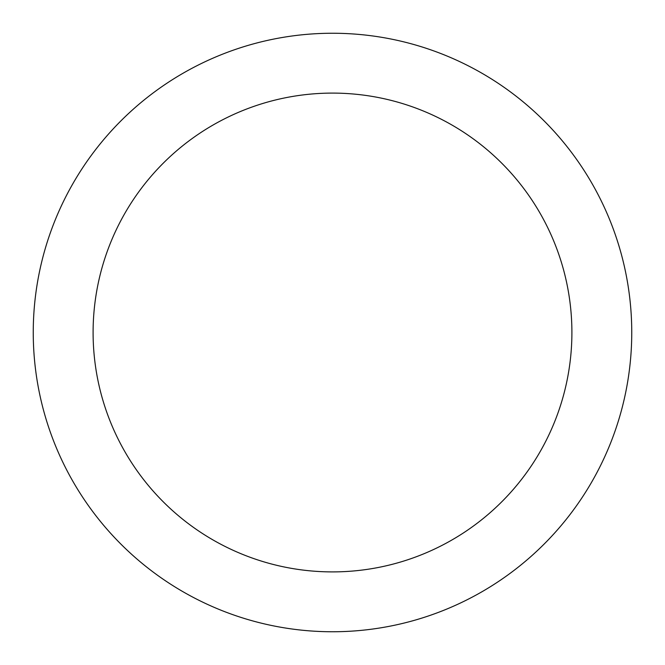 <?xml version="1.0" encoding="UTF-8"?>
<svg xmlns="http://www.w3.org/2000/svg" width="665" height="665" viewBox="0 0 665 665"><rect width="100%" height="100%" fill="white"/><g stroke="black" fill="none" stroke-linecap="round" stroke-linejoin="round"><path stroke-width="1" d="M332.5 33.25A299.25 299.25 0 0 1 631.75 332.5A299.25 299.25 0 0 1 332.5 631.75A299.25 299.25 0 0 1 33.25 332.5A299.25 299.25 0 0 1 332.5 33.25M332.5 571.9A239.4 239.4 0 0 1 93.1 332.5A239.4 239.4 0 0 1 332.5 93.1A239.4 239.4 0 0 1 571.9 332.5A239.4 239.4 0 0 1 332.5 571.9"/></g></svg>
